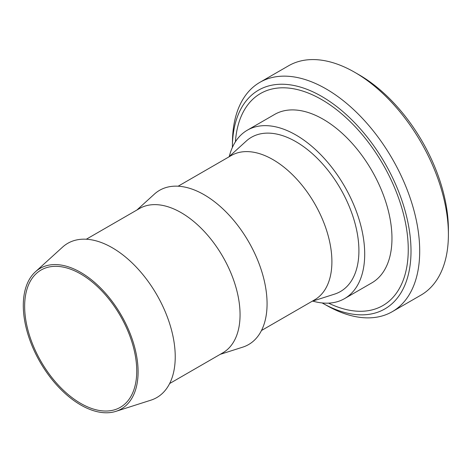<?xml version="1.0" encoding="UTF-8"?>
<svg xmlns="http://www.w3.org/2000/svg" width="472" height="472" viewBox="0 0 472 472"><rect width="100%" height="100%" fill="white"/><g stroke="black" fill="none" stroke-linecap="round" stroke-linejoin="round"><path stroke-width="0.71" d="M232.377 147.447A126.313 72.93 60 0 1 232.389 146.102L232.472 140.992A132.402 76.44 60 0 1 259.877 82.346L288.575 65.779A132.402 76.44 60 0 1 354.779 72.334L359.08 74.818A126.313 72.93 60 0 1 359.086 74.818A126.313 72.93 60 0 1 448.4 229.522L448.4 234.49A132.402 76.44 60 0 1 420.977 295.106L392.279 311.673A132.402 76.44 60 0 1 327.786 306.08L323.32 303.602A126.313 72.93 60 0 1 322.152 302.941M359.086 74.818L354.779 72.334A132.402 76.44 60 0 1 448.4 234.49M259.877 82.346A132.402 76.44 60 0 1 326.081 88.901A132.402 76.44 60 0 1 412.575 205.58A132.402 76.44 60 0 1 392.279 311.673M232.389 146.102A126.313 72.93 60 0 1 321.692 96.406A126.313 72.93 60 0 1 411.006 250.166A126.313 72.93 60 0 1 323.32 303.602M235.404 141.812A122.413 70.676 60 0 1 321.692 99.592A122.413 70.676 60 0 1 408.186 245.517A122.413 70.676 60 0 1 328.541 303.13M229.274 156.503A97.238 56.139 60 0 1 247.322 130.195L274.592 114.454A97.238 56.139 60 0 1 323.208 119.269A97.238 56.139 60 0 1 386.733 204.96A97.238 56.139 60 0 1 371.83 282.875L344.56 298.617A97.238 56.139 60 0 1 312.753 301.101M247.322 130.195A97.238 56.139 60 0 1 295.944 135.01A97.238 56.139 60 0 1 359.469 220.701A97.238 56.139 60 0 1 344.56 298.617M178.15 186.204L231.321 155.506A83.32 48.109 60 0 1 272.981 159.63A83.32 48.109 60 0 1 327.415 233.056A83.32 48.109 60 0 1 314.647 299.82L261.47 330.518M228.713 157.011L246.219 141.099A89.049 51.413 60 0 1 295.944 141.7A89.049 51.413 60 0 1 355.51 225.221A89.049 51.413 60 0 1 334.565 294.127L312.039 301.325M86.311 239.227L139.488 208.53A83.32 48.109 60 0 1 181.148 212.654A83.32 48.109 60 0 1 235.575 286.079A83.32 48.109 60 0 1 222.808 352.844L169.637 383.541M136.88 210.034L154.379 194.122A89.049 51.413 60 0 1 204.105 194.724A89.049 51.413 60 0 1 263.671 278.244A89.049 51.413 60 0 1 242.732 347.15L220.2 354.348M80.694 272.397A81.172 46.864 60 0 1 134.998 348.537A81.172 46.864 60 0 1 115.905 411.354A81.172 46.864 60 0 1 80.694 404.958A81.172 46.864 60 0 1 29.14 338.052A81.172 46.864 60 0 1 35.365 271.848A81.172 46.864 60 0 1 80.694 272.397M35.365 271.848L62.54 247.145A89.049 51.413 60 0 1 112.265 247.747A89.049 51.413 60 0 1 171.832 331.267A89.049 51.413 60 0 1 150.892 400.173L115.905 411.354M80.694 403.395A79.261 45.76 60 0 1 28.916 333.551A79.261 45.76 60 0 1 41.064 270.037A79.261 45.76 60 0 1 80.694 273.961A79.261 45.76 60 0 1 132.479 343.811A79.261 45.76 60 0 1 120.33 407.324A79.261 45.76 60 0 1 80.694 403.395"/></g></svg>
